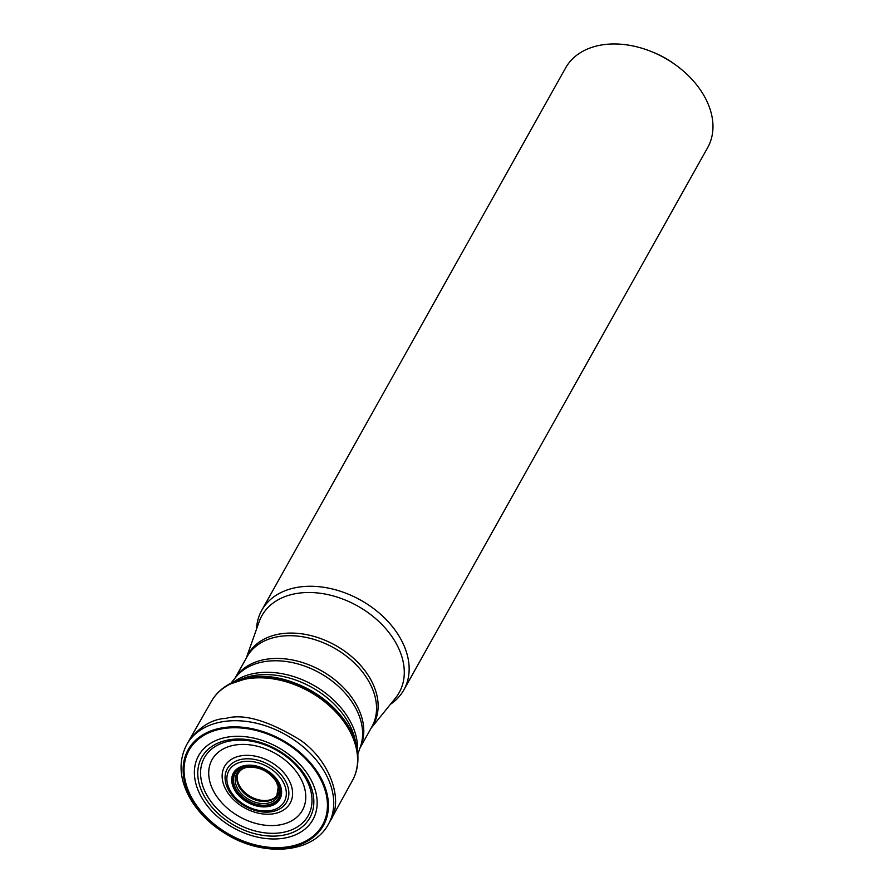 <?xml version="1.0" encoding="UTF-8"?>
<svg xmlns="http://www.w3.org/2000/svg" width="894" height="894" viewBox="0 0 894 894"><rect width="100%" height="100%" fill="white"/><g stroke="black" fill="none" stroke-linecap="round" stroke-linejoin="round"><path stroke-width="1.34" d="M230.507 739.595A61.921 43.482 29.3 0 1 313.693 805.181A61.921 43.482 29.3 0 1 223.187 817.921A61.921 43.482 29.3 0 1 230.507 739.595M243.637 761.565A31.726 22.272 -150.7 0 0 239.883 801.683A31.726 22.272 -150.7 0 0 286.259 795.168A31.726 22.272 -150.7 0 0 243.637 761.565M390.499 704.237A81.443 57.182 -150.7 0 0 403.864 689.889L707.69 147.588A81.443 57.182 -150.7 0 0 675.987 65.195A81.443 57.182 -150.7 0 0 652.408 51.986A81.443 57.182 -150.7 0 0 603.383 44.7A81.443 57.182 -150.7 0 0 565.589 67.978L261.763 610.289A81.443 57.182 -150.7 0 0 256.511 629.175M675.987 65.195L674.232 63.91A68.413 48.03 -150.7 0 0 654.419 52.813L652.408 51.986M403.864 689.889A81.443 57.182 -150.7 0 0 384.711 618.123A81.443 57.182 -150.7 0 0 299.557 587A81.443 57.182 -150.7 0 0 261.763 610.289M229.009 736.891A65.508 45.996 29.3 0 1 317.001 806.265A65.508 45.996 29.3 0 1 221.265 819.731A65.508 45.996 29.3 0 1 229.009 736.891M224.495 728.42A76.493 53.707 29.3 0 1 327.26 809.428A76.493 53.707 29.3 0 1 215.454 825.162A76.493 53.707 29.3 0 1 224.495 728.42M224.115 727.548A77.521 54.433 -150.7 0 0 214.951 825.587A77.521 54.433 -150.7 0 0 328.254 809.651A77.521 54.433 -150.7 0 0 224.115 727.548M224.394 721.436A81.253 57.06 -150.7 0 0 186.757 744.546L186.757 744.546C178.118 761.252 179.325 779.389 190.388 798.945C199.016 813.451 211.397 825.43 227.534 834.895C264.725 857.29 313.246 853.211 328.534 823.977L328.534 823.977A81.253 57.06 -150.7 0 0 309.29 752.413A81.253 57.06 -150.7 0 0 224.394 721.436M228.573 684.513A80.494 56.512 29.3 0 1 249.594 677.618A80.494 56.512 29.3 0 1 357.902 756.972C358.494 714.049 296.931 669.047 250.253 677.373L228.573 684.513A80.494 56.512 29.3 0 0 228.551 684.525C221.164 688.749 215.465 694.336 211.442 701.276A80.873 56.791 29.3 0 1 211.442 701.276A80.873 56.791 29.3 0 1 248.744 678.546A80.873 56.791 29.3 0 1 333.093 709.221A80.873 56.791 29.3 0 1 352.549 780.328L330.299 820.804C343.631 801.583 331.048 761.587 300.44 740.154C268.546 720.665 243.771 713.39 226.137 718.329C211.912 719.067 199.373 726.755 188.545 741.383L186.757 744.546M352.549 780.328A80.873 56.791 29.3 0 1 352.549 780.339C356.36 773.276 358.148 765.499 357.902 756.983A80.494 56.512 29.3 0 1 357.902 756.983M352.426 734.577A78.996 55.473 -150.7 0 0 250.946 677.428M237.893 773.835L237.301 775.903A22.708 15.947 -150.7 0 0 250.7 796.655A22.708 15.947 -150.7 0 0 275.397 797.247L276.849 795.671A22.372 15.712 -150.7 0 0 276.849 795.66L278.235 786.943L276.09 781.479C269.094 771.399 259.741 766.661 248.018 767.275C243.492 767.711 240.117 769.89 237.893 773.835L237.893 773.835A22.372 15.712 -150.7 0 0 250.164 797.616A22.372 15.712 -150.7 0 0 276.849 795.671M247.537 767.153A23.378 16.416 -150.7 0 0 244.777 796.722A23.378 16.416 -150.7 0 0 278.95 791.916A23.378 16.416 -150.7 0 0 247.537 767.153M246.655 766.437A24.909 17.489 -150.7 0 0 243.704 797.94A24.909 17.489 -150.7 0 0 280.113 792.81A24.909 17.489 -150.7 0 0 246.655 766.437M246.018 765.767A26.094 18.327 -150.7 0 0 242.933 798.778A26.094 18.327 -150.7 0 0 281.085 793.403A26.094 18.327 -150.7 0 0 246.018 765.767M245.772 765.398A26.63 18.707 29.3 0 1 281.554 793.604A26.63 18.707 29.3 0 1 242.632 799.08A26.63 18.707 29.3 0 1 245.772 765.398M243.079 759.084A34.028 23.892 -150.7 0 0 239.056 802.13A34.028 23.892 -150.7 0 0 288.796 795.124A34.028 23.892 -150.7 0 0 243.079 759.084M242.006 755.654A37.593 26.395 -150.7 0 0 237.569 803.192A37.593 26.395 -150.7 0 0 292.506 795.459A37.593 26.395 -150.7 0 0 242.006 755.654M236.094 744.881A51.774 36.352 -150.7 0 0 229.97 810.366A51.774 36.352 -150.7 0 0 305.647 799.717A51.774 36.352 -150.7 0 0 236.094 744.881M231.993 740.668A59.44 41.739 -150.7 0 0 224.964 815.853A59.44 41.739 -150.7 0 0 311.85 803.628A59.44 41.739 -150.7 0 0 231.993 740.668M246.375 657.939A71.811 50.422 29.3 0 1 281.498 633.723A71.811 50.422 29.3 0 1 358.55 663.158A71.811 50.422 29.3 0 1 371.256 727.906M371.099 728.174L395.45 698.113A78.683 55.249 -150.7 0 0 383.828 626.526A78.683 55.249 -150.7 0 0 298.395 593.214A78.683 55.249 -150.7 0 0 259.148 621.755L246.23 658.219M235.29 677.853A71.576 50.254 29.3 0 1 267.474 659.09A71.576 50.254 29.3 0 1 341.34 685.486A71.576 50.254 29.3 0 1 360.07 747.764M359.958 748.066L371.893 726.766A71.576 50.254 -150.7 0 0 355.063 663.683A71.576 50.254 -150.7 0 0 280.224 636.338A71.576 50.254 -150.7 0 0 247.012 656.799L235.077 678.099M233.625 681.977A74.582 52.366 29.3 0 1 257.17 672.97A74.582 52.366 29.3 0 1 357.421 751.34M357.756 754.402L360.517 746.456A71.822 50.433 -150.7 0 0 337.932 685.899A71.822 50.433 -150.7 0 0 265.965 661.415A71.822 50.433 -150.7 0 0 236.161 676.78L230.831 683.295M355.924 744.009A74.828 52.545 -150.7 0 0 311.905 687.408A74.828 52.545 -150.7 0 0 240.654 679.429M330.299 820.804L328.534 823.977M188.545 741.383L211.431 701.276"/></g></svg>

